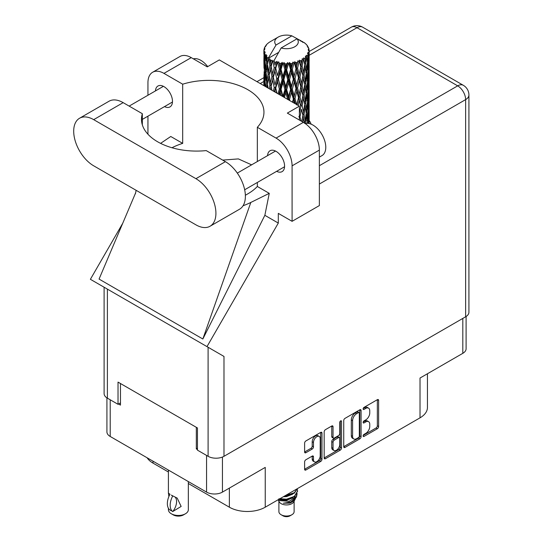 <?xml version="1.0" encoding="UTF-8"?>
<svg xmlns="http://www.w3.org/2000/svg" width="543" height="543" viewBox="0 0 543 543"><rect width="100%" height="100%" fill="white"/><g stroke="black" fill="none" stroke-linecap="round" stroke-linejoin="round"><path stroke-width="0.81" d="M319.23 436.416L317.947 435.676A4.758 2.749 120 0 0 315.564 435.914A4.758 2.749 120 0 0 312.205 441.744L313.481 442.484A4.758 2.749 120 0 1 316.847 436.653A4.758 2.749 120 0 1 319.23 436.416A4.758 2.749 120 0 1 320.214 438.595L320.214 455.801A4.758 2.749 120 0 1 318.137 460.593A4.758 2.749 120 0 1 314.472 461.869A4.758 2.749 120 0 1 313.481 459.69L313.481 456.819A1.778 1.025 120 0 0 313.114 456.005A1.778 1.025 120 0 0 312.225 456.093L305.872 459.758A1.778 1.025 120 0 0 304.616 461.937L304.616 469.274A1.778 1.025 120 0 0 304.983 470.089A1.778 1.025 120 0 0 305.872 470L320.716 461.435A1.778 1.025 120 0 0 321.972 459.256L321.972 433.117A1.778 1.025 120 0 0 321.605 432.303A1.778 1.025 120 0 0 320.716 432.391L305.872 440.957A1.778 1.025 120 0 0 304.616 443.136L304.616 451.993A1.778 1.025 120 0 0 304.983 452.808A1.778 1.025 120 0 0 305.872 452.719L312.225 449.054A1.778 1.025 120 0 0 313.481 446.875L313.481 442.484M340.651 420.879L341.527 421.388A1.242 0.719 120 0 0 341.269 420.818A1.242 0.719 120 0 0 340.651 420.879A1.242 0.719 120 0 0 339.769 422.406L339.769 433.443A1.778 1.025 120 0 1 338.513 435.622L334.298 438.052A1.778 1.025 120 0 1 333.409 438.14A1.778 1.025 120 0 1 333.042 437.325L333.042 426.723A1.778 1.025 120 0 0 332.669 425.909A1.778 1.025 120 0 0 331.78 425.997L333.042 426.723M343.733 420.553L343.733 446.692A1.778 1.025 120 0 0 344.099 447.507A1.778 1.025 120 0 0 344.988 447.418L359.826 438.853A1.778 1.025 120 0 0 361.081 436.674L361.081 410.535A1.778 1.025 120 0 0 360.715 409.721A1.778 1.025 120 0 0 359.826 409.809L344.988 418.375A1.778 1.025 120 0 0 343.733 420.553M365.738 433.402L364.007 434.4A1.242 0.719 120 0 0 363.192 435.5A1.242 0.719 120 0 0 363.389 436.497A1.242 0.719 120 0 0 364.007 436.436L377.371 428.719A1.778 1.025 120 0 0 378.627 426.54L378.627 400.401A1.778 1.025 120 0 0 378.261 399.587A1.778 1.025 120 0 0 377.371 399.675L364.007 407.393A1.242 0.719 120 0 0 363.192 408.492A1.242 0.719 120 0 0 363.389 409.49A1.242 0.719 120 0 0 364.007 409.429L365.738 408.424A5.695 3.285 120 0 1 368.582 408.146A5.695 3.285 120 0 1 369.763 410.752L369.763 412.931A5.695 3.285 120 0 1 365.738 419.902L364.007 420.9A1.242 0.719 120 0 0 363.192 421.992A1.242 0.719 120 0 0 363.389 422.99A1.242 0.719 120 0 0 364.007 422.929L365.738 421.931A5.695 3.285 120 0 1 368.582 421.653A5.695 3.285 120 0 1 369.763 424.259L369.763 426.431A5.695 3.285 120 0 1 365.738 433.402M324.171 457.953L338.988 449.4L340.271 450.14A1.778 1.025 120 0 0 341.527 447.961L341.527 421.388M340.271 450.14L325.433 458.706A1.778 1.025 120 0 1 324.544 458.794A1.778 1.025 120 0 1 324.171 457.98L324.171 431.841A1.778 1.025 120 0 1 325.433 429.662L331.78 425.997M222.447 457.043L222.447 492.101L265.242 467.394L265.242 507.196L420.017 417.839L420.017 378.037L462.812 353.33L462.812 318.415M153.004 461.183L153.004 463.104L168.411 472.003M188.34 483.508L229.37 507.196L229.37 488.109M153.004 463.104A25.365 14.647 180 0 1 147.126 457.79M427.443 373.747L427.443 407.481A25.365 14.647 180 0 1 420.017 417.839M265.242 507.196A25.365 14.647 180 0 1 229.37 507.196M222.447 492.101A11.233 6.489 180 0 1 206.564 492.101L110.215 436.477A11.233 6.489 180 0 1 106.923 431.889L106.923 397.87M197.462 448.24L196.315 448.905L197.462 449.57M196.315 448.905L196.315 427.3M118.544 404.006L120.465 405.112L120.465 383.514M368.582 421.653L367.306 420.913A5.695 3.285 120 0 0 364.455 421.192L365.738 421.931M363.226 421.904L364.455 421.192M368.582 408.146L367.306 407.406A5.695 3.285 120 0 0 364.455 407.684L365.738 408.424M363.226 408.397L364.455 407.684M363.226 435.411L376.089 427.979A1.778 1.025 120 0 0 377.344 425.807L377.344 399.689M343.733 446.665L358.543 438.113A1.778 1.025 120 0 0 359.805 435.934L359.805 409.822M358.441 437.617A1.242 0.719 120 0 0 359.323 436.09L359.323 413.148A1.242 0.719 120 0 0 359.066 412.578A1.242 0.719 120 0 0 358.441 412.639L356.622 413.691A5.695 3.285 120 0 0 352.597 420.662L352.597 436.348A5.695 3.285 120 0 0 353.771 438.948A5.695 3.285 120 0 0 356.622 438.669L358.441 437.617M359.066 412.578L357.783 411.838A1.242 0.719 120 0 0 357.165 411.899L358.441 412.639M353.771 438.948L352.495 438.208A5.695 3.285 120 0 1 351.314 435.608L351.314 419.922A5.695 3.285 120 0 1 355.339 412.951L357.165 411.899M331.759 426.011L331.759 436.586A1.778 1.025 120 0 0 332.126 437.4L333.409 438.14M340.251 421.225L340.251 447.222L341.527 447.961M333.042 448.328A4.758 2.749 120 0 0 334.026 450.507A4.758 2.749 120 0 0 337.692 449.231A4.758 2.749 120 0 0 339.769 444.439L339.769 438.377A1.778 1.025 120 0 0 339.402 437.563A1.778 1.025 120 0 0 338.513 437.651L334.298 440.088A1.778 1.025 120 0 0 333.042 442.26L333.042 448.328L331.759 447.588A4.758 2.749 120 0 0 332.744 449.767L334.026 450.507M339.402 437.563L338.119 436.823A1.778 1.025 120 0 0 337.23 436.911L338.513 437.651M331.759 447.588L331.759 441.52A1.778 1.025 120 0 1 333.015 439.348L337.23 436.911M338.988 449.4A1.778 1.025 120 0 0 340.251 447.222M314.472 461.869L313.189 461.129A4.758 2.749 120 0 1 312.205 458.95L312.205 456.106M305.872 452.719L304.616 451.993L310.942 448.314A1.778 1.025 120 0 0 312.205 446.136L312.205 441.744M304.616 469.247L319.433 460.695A1.778 1.025 120 0 0 320.689 458.516L320.689 432.404M466.098 316.501L466.098 348.749A11.233 6.489 180 0 1 462.812 353.33M210.06 226.241L239.531 209.225A28.263 16.317 -120 0 0 245.382 196.288A28.263 16.317 -120 0 0 225.399 161.665L206.211 150.594A55.081 31.799 0 0 1 141.485 119.284A55.081 31.799 0 0 1 142.334 113.711L123.152 102.641A28.263 16.317 -120 0 0 109.021 101.236L79.549 118.252A28.263 16.317 -120 0 0 75.219 140.902A28.263 16.317 -120 0 0 93.688 165.812L195.928 224.843A28.263 16.317 -120 0 0 210.06 226.241A28.263 16.317 -120 0 0 215.917 213.297A28.263 16.317 -120 0 0 195.928 178.681L93.688 119.65A28.263 16.317 -120 0 0 79.549 118.252M193.349 58.834A18.123 10.46 60 0 1 207.711 66.613M305.295 123.607A18.123 10.46 60 0 1 318.707 129.967A18.123 10.46 60 0 1 325.78 147.282A18.123 10.46 60 0 1 322.026 155.576L319.372 157.11M276.625 171.33A12.048 6.957 -120 0 0 282.095 171.622A12.048 6.957 -120 0 0 284.586 166.104A12.048 6.957 -120 0 0 279.333 153.981A12.048 6.957 -120 0 0 270.047 150.75A12.048 6.957 -120 0 0 267.57 155.637M164.515 106.604A12.048 6.957 -120 0 0 169.986 106.896A12.048 6.957 -120 0 0 172.484 101.385A12.048 6.957 -120 0 0 167.224 89.256A12.048 6.957 -120 0 0 157.938 86.025A12.048 6.957 -120 0 0 155.461 90.912M311.085 124.164A24.917 14.383 0 0 0 309.157 120.539M152.637 72.26L179.93 56.506A22.65 13.08 60 0 1 191.251 57.626L163.959 73.38A22.65 13.08 -120 0 0 152.637 72.26A22.65 13.08 -120 0 0 147.947 82.631L147.947 95.249M465.629 316.793L465.629 99.607A11.233 6.489 180 0 0 468.921 95.018L468.921 312.205A11.233 6.489 180 0 1 465.629 316.793L223.987 456.303A11.233 6.489 180 0 1 208.098 456.303L208.098 347.262L223.987 356.439L206.985 346.617L278.308 223.078L278.308 213.372L292.086 221.327L292.086 165.846A22.65 13.08 -120 0 0 276.068 138.105L303.361 122.351L287.342 113.107L299.39 106.15L219.311 59.92L207.27 66.87L191.251 57.626M303.361 122.351A22.65 13.08 60 0 1 319.372 150.092L292.086 165.846M292.086 221.327L319.372 205.573L319.372 150.092M276.068 138.105L257.334 127.293L257.334 161.542M257.334 182.462L257.334 186.473A55.081 31.799 180 0 1 247.818 193.844L246.916 194.367A55.081 31.799 180 0 1 245.361 195.229M243.054 205.756A67.95 39.232 0 0 0 250.812 202.451L269.26 193.356L257.334 186.473M269.26 193.356L264.855 215.313L278.308 223.078M135.635 192.846L99.064 279.082L202.844 339.002L264.855 215.313M206.985 346.617L90.389 279.306L122.698 223.343M171.982 147.744A55.081 31.799 180 0 1 182.692 143.379L182.692 84.199L163.959 73.38M147.947 134.223L147.947 116.168M182.692 143.379L170.773 136.49L160.599 143.366M208.098 347.262L107.392 289.12L107.392 398.162L118.028 404.297L120.465 402.892M107.392 398.162A11.233 6.489 180 0 1 104.107 393.573L104.107 287.227M208.098 456.303L197.462 450.161L197.462 427.972L118.028 382.109L118.028 404.297M107.392 289.12C103.109 286.65 103.109 286.65 107.392 289.12M257.334 127.293A55.081 31.799 0 0 0 263.952 112.184A55.081 31.799 0 0 0 182.692 84.199M299.39 120.057L299.39 106.15M251.606 164.848L238.377 158.902L222.684 160.104M250.812 202.451L202.844 339.002M142.334 124.849L142.334 113.711M278.898 501.196L278.898 511.635A7.609 4.392 0 0 0 281.131 514.744L283.052 515.85A4.894 2.824 0 0 0 289.969 515.85L291.89 514.744A7.609 4.392 0 0 0 294.123 511.635L294.123 501.196M283.052 515.85L281.131 514.744A7.609 4.392 0 0 0 291.89 514.744M278.131 499.75L279.238 501.827A7.609 4.392 0 0 0 281.131 503.646A7.609 4.392 0 0 0 293.79 501.827L295.46 498.528M293.865 499.404A7.609 4.392 0 0 0 292.616 497.917M278.308 499.648L279.767 500.632L289.188 501.325L296.58 496.56L295.976 497.707L290.77 502.017L283.358 503.205L289.942 503.137L295.134 499.288M296.641 494.476L296.349 496.845M296.58 496.56L297.143 493.499M279.767 498.807A11.05 6.38 0 0 0 282.279 499.648L286.514 499.669L294.326 496.879L297.557 491.211M279.937 498.712L286.514 499.207L294.326 496.417L297.564 490.981L297.306 489.358M284.498 496.078L286.514 495.969L294.326 493.18L297.496 488.571M285.333 495.596L294.326 492.718L297.381 488.639M270.495 62.934L269.919 59.682A22.65 13.08 0 0 0 270.495 60.029A22.65 13.08 0 0 0 271.093 60.361L270.495 62.934L271.133 65.655L270.495 69.11L271.934 76.699L270.495 82.753L269.172 75.104L272.443 61.033L272.348 60.307L271.093 60.361M269.172 75.104L270.495 69.11M270.387 89.412L270.495 88.943L270.604 89.534M263.939 49.691A22.65 13.08 0 0 1 263.986 49.42L264.964 48.361L264.237 48.402A22.65 13.08 0 0 1 264.604 47.465L265.771 46.27L265.12 46.481A22.65 13.08 0 0 1 265.283 46.23L266.369 45.32L265.968 45.279A22.65 13.08 0 0 1 266.722 44.424L267.645 43.549A22.65 13.08 0 0 1 267.909 43.325L268.982 42.503A22.65 13.08 0 0 1 270.081 41.784L278.186 37.1A11.776 6.801 0 0 0 276.027 45.001L268.771 57.348L267.455 57.85L267.013 60.341L266.606 57.022L266.918 55.488L265.819 56.105L266.579 62.988L265.724 68.785L265.025 60.918L265.629 55.854L266.226 54.565L265.011 54.891L264.76 57.334L264.543 53.967L265.188 52.508L264.176 52.963L264.529 59.934L264.142 65.635L264.102 52.698L264.916 51.51L263.912 51.673L263.871 54.096L263.864 50.716L264.801 49.365L263.939 49.691L263.925 50.628M263.864 50.716A22.65 13.08 0 0 0 263.864 50.784A22.65 13.08 0 0 0 263.912 51.673M264.543 53.967A22.65 13.08 0 0 0 265.011 54.891M266.606 57.022A22.65 13.08 0 0 0 267.455 57.85M301.1 41.478L301.039 40.752A22.65 13.08 0 0 0 299.756 40.175L291.869 35.852A11.776 6.801 0 0 0 278.186 37.1M309.116 122.752L309.15 109.021M308.981 123.519L309.062 120.573L309.13 123.553M308.886 120.003L309.062 120.573M302.75 41.94L302.695 41.635A22.65 13.08 0 0 0 302.356 41.444L301.881 41.458M309.116 102.932L309.15 89.195M309.157 106.435L309.062 114.39L308.791 108.681L309.062 100.754L309.157 106.435M308.41 123.424L308.105 120.2L308.614 112.286L308.736 123.478M307.406 122.223L307.705 123.356M308.105 120.2L306.971 120.505M308.302 111.2L308.614 112.286M308.811 115.191L309.062 114.39M308.791 108.681L307.732 109.068M308.886 100.183L309.062 100.754M306.157 44.499L306.123 44.248A22.65 13.08 0 0 0 305.885 44.01L304.908 43.155A22.65 13.08 0 0 0 304.881 43.135A22.65 13.08 0 0 0 303.883 42.395L303.544 42.388M302.695 41.635L302.627 42.361M278.484 52.461L268.636 58.142L268.771 57.348M268.473 58.692A22.65 13.08 0 0 0 268.758 58.909L269.878 65.655L268.615 71.608L267.482 63.87L268.636 58.142M269.919 59.682L270.014 58.963L268.758 58.909M272.443 61.033A22.65 13.08 0 0 0 272.817 61.203L274.229 67.766L272.627 73.923L271.133 66.382M304.881 43.135L297.001 38.811L281.152 47.96L273.76 61.101L272.817 61.203M309.116 83.113L309.15 69.375M309.157 86.622L309.062 94.557L308.791 88.869L309.062 80.927L309.157 86.622M308.96 98.168L308.614 106.095L308.105 100.367L308.614 92.459L308.96 98.168M308.404 109.686L307.82 117.587L307.08 111.81L307.82 103.957L308.404 109.686M305.784 123.485L306.693 115.367L307.501 121.164L307.297 123.342M306.123 44.248L306.951 45.15A22.65 13.08 0 0 1 307.616 46.033L307.128 46.06L308.193 47.003A22.65 13.08 0 0 1 308.329 47.268L307.616 47.031L308.736 48.266A22.65 13.08 0 0 1 308.994 49.216L308.2 49.148L309.143 50.234A22.65 13.08 0 0 1 309.157 50.513L308.254 50.16L309.123 51.537L309.062 54.918L308.967 52.495L307.901 52.284L308.668 53.506L308.96 58.515L308.614 66.443L308.105 60.721L308.56 53.771L307.521 53.275L308.091 54.762L307.82 58.115L307.528 55.664L306.266 55.291L307.501 61.685L306.693 69.524L305.729 63.701L306.585 56.845L305.471 56.187L305.241 61.033L304.766 58.529L303.388 57.958L303.795 59.974L303.388 57.958M281.152 47.96A11.776 6.801 0 0 0 294.842 46.718A11.776 6.801 0 0 0 297.001 38.811M274.276 61.787A22.65 13.08 0 0 0 275.708 62.275L274.982 64.943L273.896 60.307M277.297 62.73A22.65 13.08 0 0 0 277.731 62.839L279.346 69.185L277.514 75.592L275.756 68.289L277.297 62.73L277.079 61.352L275.708 62.275M279.401 63.198A22.65 13.08 0 0 0 280.996 63.47L280.195 66.246L278.688 61.759L277.731 62.839M282.733 63.68A22.65 13.08 0 0 0 283.202 63.721L284.912 69.823L282.971 76.509L281.05 69.47L282.733 63.68L282.245 62.357L280.996 63.47M284.966 63.83A22.65 13.08 0 0 0 286.629 63.864L285.801 66.755L284.966 63.83L283.975 62.513L283.202 63.721M288.408 63.816A22.65 13.08 0 0 0 288.876 63.789L290.58 69.64L288.645 76.611L286.69 69.857L288.408 63.816L287.681 62.581L286.629 63.864M290.634 63.64A22.65 13.08 0 0 0 292.263 63.429L291.448 66.45L290.634 63.64L289.426 62.486L288.876 63.789M293.96 63.131A22.65 13.08 0 0 0 294.408 63.042L295.996 68.656L294.184 75.891L292.317 69.416L293.96 63.131L293.044 62.017L292.263 63.429M296.044 62.649A22.65 13.08 0 0 0 297.53 62.207L296.79 65.336L296.044 62.649L294.693 61.678L294.408 63.042M299.044 61.678A22.65 13.08 0 0 0 299.437 61.522L300.808 66.918L299.241 74.405L297.578 68.187L299.044 61.678L297.998 60.701L297.53 62.207M300.856 60.904A22.65 13.08 0 0 0 302.105 60.266L301.487 63.497L300.856 60.904L299.444 60.137L299.437 61.522M303.34 59.533A22.65 13.08 0 0 0 303.659 59.33L304.732 64.549L303.503 72.239L302.146 66.239L303.34 59.533L302.227 58.719L302.105 60.266M304.766 58.529A22.65 13.08 0 0 0 305.702 57.734M307.528 55.664A22.65 13.08 0 0 0 308.091 54.762M308.967 52.495A22.65 13.08 0 0 0 309.123 51.537M305.729 123.173L304.494 123.309L305.241 120.505L304.073 114.587L305.241 106.876L306.272 112.72L305.241 120.505M306.198 113.358L306.693 115.367M307.277 119.419L307.82 117.587M307.08 111.81L305.885 112.034L306.693 109.184L305.729 103.346L306.693 95.541L307.501 101.337L306.693 109.184M307.406 102.396L307.82 103.957M308.193 107.46L308.614 106.095M308.105 100.367L306.971 100.679M308.302 91.38L308.614 92.459M308.811 95.364L309.062 94.557M308.791 88.869L307.732 89.256M308.886 80.35L309.062 80.927M308.363 47.845L308.329 47.268M307.562 46.447L307.616 46.033M309.116 63.28L309.157 50.513M309.157 66.796L309.062 74.737L308.791 69.042L309.062 61.094L309.157 66.796M308.96 78.335L308.614 86.276L308.105 80.54L308.614 72.64L308.96 78.335M308.404 89.867L307.82 97.754L307.08 91.991L307.82 84.124L308.404 89.867M302.818 122.039L303.503 118.075L304.542 123.085M304.073 114.587L302.824 114.634L303.517 118.082L302.824 114.634L303.503 111.892L302.146 105.885L303.503 98.256L303.795 99.634L304.732 104.195L303.503 111.892M304.698 104.426L305.241 106.876M305.729 103.346L304.494 103.482L305.241 100.679L304.073 94.774L305.241 87.043L306.272 92.907L305.241 100.679M306.198 93.539L306.693 95.541M307.277 99.586L307.82 97.754M307.08 91.991L305.885 92.215L306.693 89.357L305.729 83.513L306.693 75.728L307.501 81.504L306.693 89.357M307.406 82.563L307.82 84.124M308.193 87.64L308.614 86.276M308.105 80.54L306.971 80.846M308.302 71.561L308.614 72.64M308.811 75.538L309.062 74.737M308.791 69.042L307.732 69.429M308.886 60.524L309.062 61.094M308.96 50.031L308.994 49.216M308.404 70.04L307.82 77.934L307.08 72.165L307.82 64.298L308.404 70.04M301.005 120.994L299.967 116.854L301.487 109.333L302.899 115.36L301.779 121.442M299.39 119.358L299.587 120.173M299.967 116.854L298.731 116.718M302.899 115.36L301.487 109.333M302.146 105.885L300.89 105.844L301.487 103.136L299.967 97.034L301.487 89.507L302.899 95.541L301.487 103.136M304.073 94.774L302.824 94.821L303.795 99.634M302.899 95.541L303.503 98.256M304.698 84.599L305.241 87.043M305.729 83.513L304.494 83.649L305.241 80.853L304.073 74.948L305.241 67.217L306.272 73.081L305.241 80.853M306.198 73.712L306.693 75.728M307.277 79.76L307.82 77.934M307.08 72.165L305.885 72.389L306.693 69.524M307.406 62.744L307.82 64.298M308.2 67.807L308.614 66.443M308.105 60.721L306.971 61.033M308.811 55.719L309.062 54.918M304.732 84.362L303.503 92.072L302.146 86.059L303.503 78.436L304.732 84.362M298.127 105.423L299.241 100.421L300.808 106.564L299.39 113.385M300.808 106.564L298.731 96.898L299.241 100.421M299.967 97.034L298.731 96.898L299.241 94.238L297.578 88.007L299.241 80.602L300.808 86.737L299.241 94.238M302.146 86.059L300.89 86.011L302.824 94.821L303.503 92.072M300.808 86.737L301.487 89.507M304.073 74.948L302.824 74.995L303.802 79.828M302.899 75.715L301.487 83.31L299.967 77.208L301.487 69.674L303.503 78.436M304.698 64.773L305.241 67.217M305.729 63.701L304.494 63.836L305.241 61.033M307.277 59.94L307.82 58.115M298.494 97.611L296.79 104.975L295.012 98.636L296.79 91.346L298.494 97.611L298.731 96.898L297.021 104.785M293.906 102.987L294.184 101.908L294.605 103.394M295.012 98.636L293.878 98.331L295.378 103.835M289.867 100.659L289.528 99.478L291.448 92.459L293.342 98.982L293.878 98.331L294.184 101.908M297.578 88.007L296.383 87.783L298.731 96.898L299.912 91.102M295.996 88.468L294.184 95.724L292.317 89.235L294.184 82.095L295.996 88.468L296.383 87.783L296.79 91.346M299.967 77.208L298.731 77.072L300.89 86.011L301.487 83.31M298.494 77.785L296.79 85.156L295.012 78.81L296.79 71.52L298.494 77.785L298.731 77.072L299.241 80.602M302.146 66.239L300.89 66.192L302.824 74.995L303.503 72.239M300.808 66.918L301.487 69.674M293.342 98.982L292.501 102.179M289.528 99.478L288.557 99.016L288.849 100.068M284.423 97.516L285.801 92.765L287.756 99.573L288.557 99.016L288.577 99.912M292.317 89.235L291.252 88.848L293.878 98.331L294.184 95.724M290.58 89.459L288.645 96.444L286.69 89.67L288.645 82.807L290.58 89.459L291.252 88.848L291.448 92.459M295.012 78.81L293.878 78.504L296.383 87.783L296.79 85.156M293.342 79.156L291.448 86.262L289.528 79.651L291.448 72.626L293.342 79.156L293.878 78.504L294.184 82.095M297.578 68.187L296.383 67.963L298.731 77.072L299.241 74.405M295.996 68.656L296.383 67.963L296.79 71.52M299.444 60.137L300.89 66.192L301.487 63.497M286.69 89.67L285.828 89.14L288.557 99.016L288.645 96.444M284.912 89.643L282.971 96.335L281.05 89.29L282.971 82.706L284.912 89.643L285.828 89.14L285.801 92.765M289.528 79.651L288.557 79.19L291.252 88.848L291.448 86.262M287.756 79.746L285.801 86.575L283.846 79.678L285.801 72.938L287.756 79.746L288.557 79.19L288.645 82.807M292.317 69.416L291.252 69.029L293.878 78.504L294.184 75.891M290.58 69.64L291.252 69.029L291.448 72.626M294.693 61.678L296.383 67.963L296.79 65.336M279.496 94.665L280.195 92.249L281.077 95.582M281.05 89.29L280.446 88.652L282.435 96.362M276.978 93.213L275.756 88.102L277.514 81.789L279.346 88.998L280.446 88.652L280.195 92.249M282.991 96.681L282.971 96.335M283.846 79.678L283.107 79.088L285.828 89.14L285.801 86.575M282.095 79.516L280.195 86.059L278.335 78.884L280.195 72.423L282.095 79.516L283.107 79.088L282.971 82.706M286.69 69.857L285.828 69.328L288.557 79.19L288.645 76.611M284.912 69.823L285.828 69.328L285.801 72.938M289.426 62.486L291.252 69.029L291.448 66.45M279.346 88.998L277.975 93.79M274.724 91.91L274.982 90.953L275.274 92.229M275.756 88.102L276.713 93.063M271.934 90.301L271.133 86.201L272.627 80.12L274.229 87.579L275.444 87.403L274.982 90.953M278.335 78.884L280.446 88.652L280.195 86.059M276.706 78.477L274.982 84.762L273.339 77.33L274.982 71.119L276.706 78.477L277.873 78.212L277.514 81.789M281.05 69.47L280.446 68.832L283.107 79.088L282.971 76.509M279.346 69.185L280.446 68.832L280.195 72.423M283.975 62.513L285.828 69.328L285.801 66.755M274.229 87.579L273.305 91.095M271.133 86.201L270.495 88.943M273.339 77.33L274.982 84.762M271.934 76.699L273.183 76.611L272.627 80.12M275.756 68.289L277.514 75.592M274.229 67.766L275.444 67.583L274.982 71.119M278.688 61.759L280.446 68.832L280.195 66.246M268.106 88.095L267.482 83.69L268.615 77.805L269.878 85.475L269.179 88.713M266.844 87.362L267.013 86.351L267.17 87.552M267.543 84.117L267.013 86.351M269.878 85.475L271.133 85.475L270.495 82.753M269.179 75.138L268.615 77.805M273.007 75.721L272.627 73.923M273.916 60.395L274.982 64.943M268.086 74.296L267.013 80.16L266.09 72.348L267.013 66.524L268.086 74.296L269.328 74.384L268.615 71.608M265.534 86.608L265.025 80.737L265.724 74.982L266.579 82.807L265.968 86.86M264.522 86.025L264.76 83.344L264.977 86.283M265.127 82.02L264.76 83.344M266.579 82.807L267.794 82.984L267.013 80.16M266.185 73.196L265.724 74.982M267.543 64.298L267.013 66.524M269.878 65.655L271.133 65.655L272.348 60.307M265.384 71.411L264.76 77.154L264.298 69.239L264.76 63.517L265.384 71.411L266.559 71.676M264.529 79.746L264.142 85.468L264.142 71.832L264.529 79.746L265.629 80.099M263.864 85.645L263.871 80.106L263.959 85.699M264.271 85.875L264.142 85.468M264.387 70.997L264.142 71.832M265.249 78.755L264.76 77.154M265.127 62.194L264.76 63.517M266.321 70.821L265.724 68.785M291.869 35.852L276.027 45.001M266.579 62.988L267.794 63.171L267.013 60.341M264.02 68.228L263.871 60.28L264.36 68.37M264.02 74.391L263.905 80.004M264.482 66.735L264.142 65.635M264.529 59.934L265.629 60.28M265.249 58.943L264.76 57.334M264.02 54.572L263.905 60.178M264.237 48.402L264.285 49.094M265.12 46.481L265.086 46.969M282.279 499.648L278.912 498.745M289.942 503.137L292.596 501.657L294.326 499.798M294.883 498.637L295.114 496.254M295.087 496.757L295.019 496.329M283.365 496.73L286.514 496.635L292.704 494.171M294.055 499.268L295.114 496.295M279.17 499.153L280.432 499.804L286.514 500.334L292.704 497.87M277.079 61.352L270.305 89.364M282.245 62.357L274.351 91.699M287.681 62.581L278.885 94.319M293.044 62.017L283.629 97.054M297.998 60.701L288.347 99.783M299.906 71.289L292.867 102.383M299.906 110.948L299.39 113.548M188.34 481.58L188.34 509.707A9.964 5.756 180 0 1 185.421 513.78L183.5 514.886A7.249 4.181 180 0 1 173.251 514.886L171.33 513.78A9.964 5.756 180 0 1 168.411 509.707L168.411 508.262M168.887 496.506L168.411 493.105L170.061 494.313M169.844 494.435A14.586 8.423 120 0 0 169.844 509.952L172.878 511.452A11.233 6.489 -60 0 0 174.989 496.967M172.66 511.574A14.586 8.423 -60 0 1 172.66 496.064L172.878 495.935A11.233 6.489 -60 0 1 172.884 495.942L177.215 498.121L181.152 506.436L172.878 511.452M185.421 513.78A9.964 5.756 180 0 1 171.33 513.78L173.251 514.886M172.66 496.064L171.33 495.107L172.878 495.935M206.564 492.101L206.564 455.414M110.215 399.784L110.215 436.477M363.131 422.42L364.007 422.929M363.131 408.92L364.007 409.429M377.371 399.675L378.627 400.401M377.344 425.807L378.627 426.54M376.089 427.979L377.371 428.719M363.131 435.927L364.007 436.436M359.826 409.809L361.081 410.535M359.805 435.934L361.081 436.674M358.543 438.113L359.826 438.853M343.733 446.692L344.988 447.418M355.339 412.951L356.622 413.691M351.314 419.922L352.597 420.662M351.314 435.608L352.597 436.348M324.171 457.98L325.433 458.706M331.759 436.586L333.042 437.325M333.015 439.348L334.298 440.088M331.759 441.52L333.042 442.26M312.225 456.093L313.481 456.819M312.205 458.95L313.481 459.69M312.205 446.136L313.481 446.875M310.942 448.314L312.225 449.054M320.716 432.391L321.972 433.117M320.689 458.516L321.972 459.256M319.433 460.695L320.716 461.435M304.616 469.274L305.872 470M319.372 165.703L457.681 85.848L356.982 27.707L309.157 55.311M263.864 81.464L260.246 83.554M223.987 356.439L223.987 456.303M468.921 95.018A11.233 11.233 0 0 0 463.301 85.292A11.233 6.489 120 0 0 457.681 85.848A11.233 6.489 60 0 1 465.629 99.607L319.372 184.043M351.362 27.15A11.233 6.489 60 0 1 356.982 27.707A11.233 6.489 120 0 1 362.595 27.15A11.233 11.233 0 0 0 351.362 27.15L309.157 51.517M123.152 102.641L93.688 119.65M225.399 161.665L195.928 178.681M237.311 173.102L275.511 151.049M129.146 106.102L163.402 86.323M142.334 119.406L172.464 102.016M244.669 189.779L284.573 166.742M136.144 190.321L135.39 193.858M263.871 77.663L256.954 81.654M463.301 85.292L362.595 27.15M297.564 491.442L297.564 490.981M309.157 120.587L309.157 111.912M309.157 100.767L309.157 92.079M309.157 80.941L309.157 72.267M309.157 61.108L309.157 52.44M303.795 119.446L303.517 118.082M168.411 470.075L168.411 493.105"/></g></svg>
